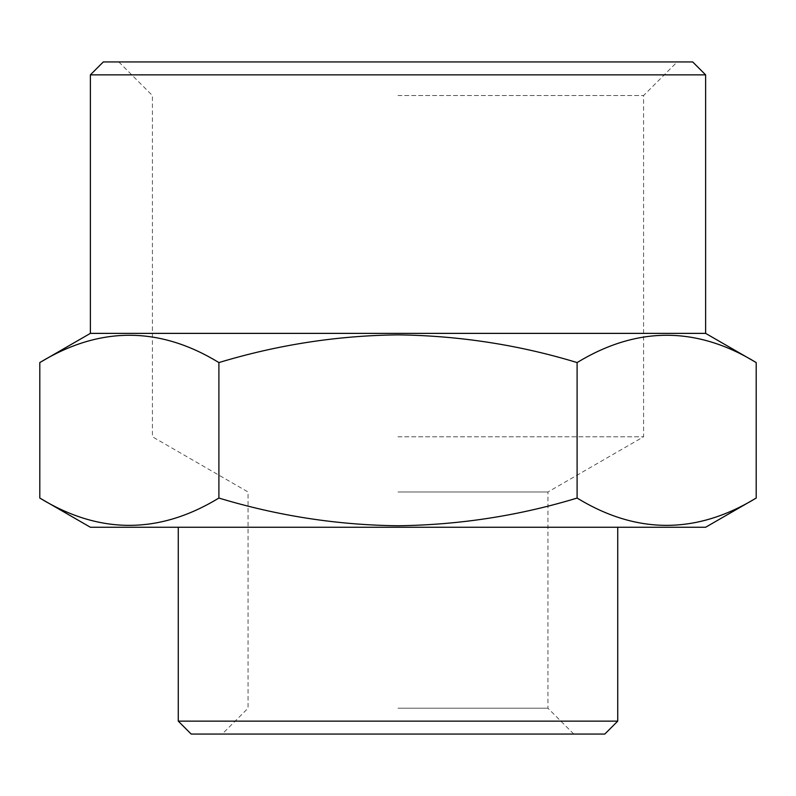 <?xml version="1.0" encoding="UTF-8"?>
<svg xmlns="http://www.w3.org/2000/svg" width="796" height="796" viewBox="0 0 796 796"><rect width="100%" height="100%" fill="white"/><g stroke="black" fill="none" stroke-linecap="round" stroke-linejoin="round"><path stroke-width="0.6" stroke-dasharray="3.98 2.98" d="M191.189 734.061L604.811 734.061M398 708.211L547.937 708.211L398 708.211M398 491.998L547.937 491.998L398 491.998M398 436.775L643.586 436.775L398 436.775M398 95.55L643.586 95.55L398 95.55M103.301 61.939L692.699 61.939M90.376 333.375L705.624 333.375M39.8 362.568C99.351 326.171 159.051 326.171 218.9 362.568C277.645 344.797 337.345 335.554 398 334.867C459.392 335.673 519.091 344.907 577.1 362.568C636.651 326.171 696.351 326.171 756.2 362.568M90.376 74.864L705.624 74.864M178.264 721.136L617.736 721.136M90.376 527.25L705.624 527.25M756.2 498.057C696.649 534.454 636.949 534.454 577.1 498.057C519.091 515.718 459.392 524.952 398 525.758C337.345 525.071 277.645 515.838 218.9 498.057C159.349 534.454 99.649 534.454 39.8 498.057M398 527.25L178.264 527.25L398 527.25M218.9 362.568L218.9 498.057M577.1 362.568L577.1 498.057M118.813 61.939L152.414 95.55L152.414 436.775L248.063 491.998L248.063 708.211L222.213 734.061M573.787 734.061L547.937 708.211L547.937 491.998L643.586 436.775L643.586 95.55L677.187 61.939"/><path stroke-width="1.19" d="M705.624 74.864L90.376 74.864L103.301 61.939L692.699 61.939L705.624 74.864L705.624 333.375L90.376 333.375L39.8 362.568L39.8 498.057C99.351 534.454 159.051 534.454 218.9 498.057C277.645 515.838 337.345 525.071 398 525.758C459.392 524.952 519.091 515.718 577.1 498.057C636.651 534.454 696.351 534.454 756.2 498.057L756.2 362.568C696.649 326.171 636.949 326.171 577.1 362.568C519.091 344.907 459.392 335.673 398 334.867C337.345 335.554 277.645 344.797 218.9 362.568C159.349 326.171 99.649 326.171 39.8 362.568M604.811 734.061L191.189 734.061L178.264 721.136L617.736 721.136L604.811 734.061M756.2 498.057L705.624 527.25L90.376 527.25L39.8 498.057M218.9 362.568L218.9 498.057M577.1 362.568L577.1 498.057M705.624 333.375L756.2 362.568M617.736 527.25L617.736 721.136M178.264 527.25L178.264 721.136M90.376 74.864L90.376 333.375"/></g></svg>
